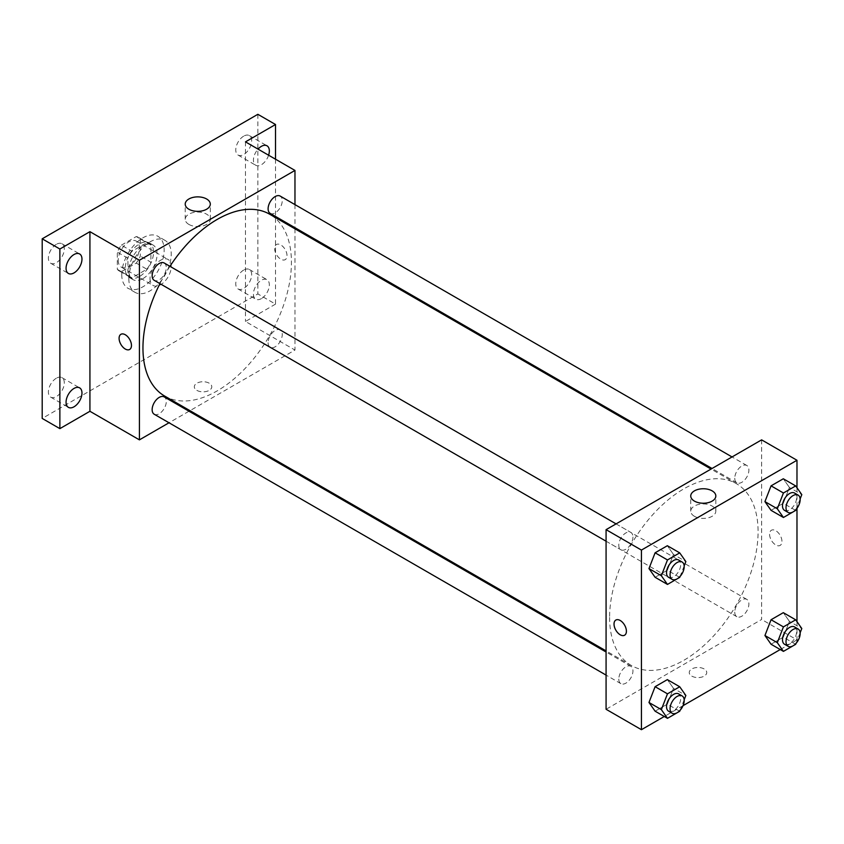 <?xml version="1.0" encoding="UTF-8"?>
<svg xmlns="http://www.w3.org/2000/svg" width="844" height="844" viewBox="0 0 844 844"><rect width="100%" height="100%" fill="white"/><g stroke="black" fill="none" stroke-linecap="round" stroke-linejoin="round"><path stroke-width="0.63" stroke-dasharray="4.22 3.17" d="M150.021 278.615A15.002 8.662 120 0 0 153.133 285.483A15.002 8.662 120 0 0 168.135 276.821A15.002 8.662 120 0 0 168.135 259.498A15.002 8.662 120 0 0 156.573 263.518A15.002 8.662 120 0 0 150.021 278.615M118.213 260.247A15.002 8.662 120 0 0 121.314 267.115A15.002 8.662 120 0 0 136.317 258.454A15.002 8.662 120 0 0 136.317 241.131A15.002 8.662 120 0 0 124.754 245.15A15.002 8.662 120 0 0 118.213 260.247M121.378 245.15L136.253 236.563A19.359 11.172 120 0 1 138.49 237.354A19.359 11.172 120 0 1 140.304 238.894L140.304 256.08A19.359 11.172 120 0 1 136.253 263.096L121.378 271.684A19.359 11.172 120 0 1 119.131 270.892A19.359 11.172 120 0 1 117.327 269.352L117.327 252.166A19.359 11.172 120 0 1 121.378 245.15L131.98 251.269L146.856 242.682L136.253 236.563M136.253 263.096L146.856 269.215L131.98 277.813L121.378 271.684M117.327 269.352L127.929 275.471L127.929 258.285L117.327 252.166M127.929 275.471A19.359 11.172 120 0 0 129.744 277.011A19.359 11.172 120 0 0 131.98 277.813M146.856 269.215A19.359 11.172 120 0 0 150.907 262.199L140.304 256.08M146.856 242.682A19.359 11.172 120 0 1 149.103 243.483A19.359 11.172 120 0 1 150.907 245.024L150.907 262.199M131.98 251.269A19.359 11.172 120 0 0 127.929 258.285M139.418 276.579A20.003 11.542 -60 0 1 129.417 277.56A20.003 11.542 -60 0 1 129.417 254.477A20.003 11.542 -60 0 1 149.42 242.924A20.003 11.542 -60 0 1 152.479 258.95A20.003 11.542 -60 0 1 139.418 276.579M142.952 278.615A20.003 11.542 120 0 0 156.024 260.996A20.003 11.542 120 0 0 152.954 244.971A20.003 11.542 120 0 0 137.54 250.33A20.003 11.542 120 0 0 128.815 270.449A20.003 11.542 120 0 0 132.951 279.607A20.003 11.542 120 0 0 142.952 278.615M150.907 245.024L140.304 238.894M121.747 274.532A29.994 17.323 120 0 0 127.961 288.268A29.994 17.323 120 0 0 157.955 270.945A29.994 17.323 120 0 0 157.955 236.309A29.994 17.323 120 0 0 134.84 244.349A29.994 17.323 120 0 0 121.747 274.532M128.815 278.615A29.994 17.323 120 0 0 135.029 292.351A29.994 17.323 120 0 0 165.023 275.028A29.994 17.323 120 0 0 165.023 240.392A29.994 17.323 120 0 0 141.908 248.431A29.994 17.323 120 0 0 128.815 278.615M243.705 136.148A11.246 6.499 120 0 0 236.362 146.065A11.246 6.499 120 0 0 238.082 155.074A11.246 6.499 120 0 0 249.339 148.576A11.246 6.499 120 0 0 249.339 135.589A11.246 6.499 120 0 0 243.705 136.148M56.337 244.327A11.246 6.499 120 0 0 48.994 254.234A11.246 6.499 120 0 0 50.714 263.254A11.246 6.499 120 0 0 61.971 256.755A11.246 6.499 120 0 0 61.971 243.768A11.246 6.499 120 0 0 56.337 244.327M56.337 378.217A11.246 6.499 120 0 0 48.994 388.134A11.246 6.499 120 0 0 50.714 397.144A11.246 6.499 120 0 0 61.971 390.656A11.246 6.499 120 0 0 61.971 377.658A11.246 6.499 120 0 0 56.337 378.217M243.705 270.048A11.246 6.499 120 0 0 236.362 279.955A11.246 6.499 120 0 0 238.082 288.975A11.246 6.499 120 0 0 249.339 282.476A11.246 6.499 120 0 0 249.339 269.489A11.246 6.499 120 0 0 243.705 270.048M257.853 114.309L257.853 293.923L42.2 418.434M275.524 159.21L275.524 304.125L257.853 293.923M275.524 304.125L245.477 321.48L294.967 350.049L189.984 410.669M189.014 411.228L169.011 422.77M196.863 390.361A8.746 5.053 0 0 0 206.4 391.458A8.746 5.053 0 0 0 211.802 386.795A8.746 5.053 0 0 0 203.056 381.741A8.746 5.053 0 0 0 194.31 386.795A8.746 5.053 0 0 0 196.863 390.361A8.746 5.053 0 0 0 206.4 391.458A8.746 5.053 0 0 0 211.802 386.795A8.746 5.053 0 0 0 203.056 381.741A8.746 5.053 0 0 0 194.31 386.795A8.746 5.053 0 0 0 196.863 390.361M268.603 155.222A11.246 6.499 -60 0 1 261.387 164.728A11.246 6.499 -60 0 1 255.764 165.276A11.246 6.499 -60 0 1 258.053 149.124M261.387 298.618A11.246 6.499 -60 0 1 255.764 299.177A11.246 6.499 -60 0 1 254.033 290.157A11.246 6.499 -60 0 1 261.387 280.25A11.246 6.499 -60 0 1 267.01 279.691A11.246 6.499 -60 0 1 268.73 288.701A11.246 6.499 -60 0 1 261.387 298.618M245.477 141.866L245.477 321.48M164.696 396.079A104.994 60.62 120 0 0 269.69 335.458A104.994 60.62 120 0 0 269.69 214.228M169.939 266.314A104.994 60.62 120 0 0 159.938 283.637M294.967 204.607L294.967 227.701M294.967 228.819L294.967 350.049M270.175 213.384A10.001 5.771 120 0 0 280.176 207.613A10.001 5.771 120 0 0 280.176 196.072M154.22 414.235A10.001 5.771 120 0 0 164.221 408.454A10.001 5.771 120 0 0 164.221 396.912M268.107 342.706A10.001 5.771 120 0 0 270.175 347.285A10.001 5.771 120 0 0 280.176 341.514A10.001 5.771 120 0 0 280.176 329.962A10.001 5.771 120 0 0 272.464 332.642A10.001 5.771 120 0 0 268.107 342.706M164.221 263.012A10.001 5.771 -60 0 1 166.289 267.59A10.001 5.771 -60 0 1 161.921 277.655A10.001 5.771 -60 0 1 154.22 280.335M274.648 248.505A8.746 5.053 -120 0 0 278.467 257.315A8.746 5.053 -120 0 0 285.209 259.657A8.746 5.053 -120 0 0 285.209 249.56A8.746 5.053 -120 0 0 276.452 244.507A8.746 5.053 -120 0 0 274.648 248.505M120.903 334.308L120.903 334.308A8.746 5.053 60 0 1 127.644 336.651A8.746 5.053 60 0 1 131.464 345.46A8.746 5.053 60 0 1 129.66 349.469L129.649 349.469M274.638 248.516A8.746 5.053 -120 0 0 278.457 257.315A8.746 5.053 -120 0 0 285.198 259.657A8.746 5.053 -120 0 0 285.198 249.56A8.746 5.053 -120 0 0 276.452 244.507A8.746 5.053 -120 0 0 274.638 248.516M188.887 224.42A12.544 7.237 180 0 1 185.216 219.303A12.544 7.237 180 0 1 197.749 212.066A12.544 7.237 180 0 1 210.293 219.303A12.544 7.237 180 0 1 202.549 225.992A12.544 7.237 180 0 1 188.887 224.42M609.611 617.428A104.994 60.62 120 0 0 631.354 665.494A104.994 60.62 120 0 0 736.348 604.874A104.994 60.62 120 0 0 736.348 483.644A104.994 60.62 120 0 0 655.44 511.77A104.994 60.62 120 0 0 609.611 617.428M632.937 537.016A10.001 5.771 -60 0 1 628.58 547.081A10.001 5.771 -60 0 1 620.867 549.75A10.001 5.771 -60 0 1 620.867 538.208A10.001 5.771 -60 0 1 630.869 532.437A10.001 5.771 -60 0 1 632.937 537.016M734.755 612.122A10.001 5.771 120 0 0 736.833 616.7A10.001 5.771 120 0 0 746.824 610.929A10.001 5.771 120 0 0 746.824 599.388A10.001 5.771 120 0 0 739.122 602.067A10.001 5.771 120 0 0 734.755 612.122M618.8 679.072A10.001 5.771 120 0 0 620.867 683.651A10.001 5.771 120 0 0 630.869 677.88A10.001 5.771 120 0 0 630.869 666.327A10.001 5.771 120 0 0 623.167 669.007A10.001 5.771 120 0 0 618.8 679.072M734.755 478.231A10.001 5.771 120 0 0 736.833 482.81A10.001 5.771 120 0 0 746.824 477.039A10.001 5.771 120 0 0 746.824 465.487A10.001 5.771 120 0 0 739.122 468.167A10.001 5.771 120 0 0 734.755 478.231M761.626 439.861L761.626 619.475L606.076 709.276M796.979 621.669L796.979 639.889L761.626 619.475M796.979 639.889L780.246 649.542M683.039 705.668L664.291 716.493M691.806 676.118A8.746 5.053 0 0 0 701.343 677.204A8.746 5.053 0 0 0 706.744 672.541A8.746 5.053 0 0 0 697.988 667.488A8.746 5.053 0 0 0 689.242 672.541A8.746 5.053 0 0 0 691.806 676.118A8.746 5.053 0 0 0 701.343 677.204A8.746 5.053 0 0 0 706.744 672.541A8.746 5.053 0 0 0 697.988 667.488A8.746 5.053 0 0 0 689.242 672.541A8.746 5.053 0 0 0 691.806 676.107M789.425 487.484L783.306 478.78L789.425 487.484L783.306 503.267L771.057 510.346L783.306 503.267L789.425 487.484L801.8 494.637M673.47 688.335L667.351 679.62L673.47 688.335L667.351 704.118L655.102 711.186L667.351 704.118L673.47 688.335L685.845 695.477M796.979 487.769L796.979 508.32M789.425 621.384L783.306 612.67L789.425 621.384L783.306 637.167L771.057 644.236L783.306 637.167L789.425 621.384L801.8 628.527M673.47 554.434L667.351 545.72L673.47 554.434L667.351 570.217L655.102 577.285L667.351 570.217L673.47 554.434L685.845 561.576M769.58 534.263A8.746 5.053 -120 0 0 773.399 543.061A8.746 5.053 -120 0 0 780.141 545.403A8.746 5.053 -120 0 0 780.141 535.307A8.746 5.053 -120 0 0 771.395 530.254A8.746 5.053 -120 0 0 769.58 534.263A8.746 5.053 -120 0 0 773.399 543.061A8.746 5.053 -120 0 0 780.141 545.414A8.746 5.053 -120 0 0 780.141 535.307A8.746 5.053 -120 0 0 771.384 530.254A8.746 5.053 -120 0 0 769.58 534.263M615.846 620.055L615.835 620.055A8.746 5.053 60 0 1 622.587 622.397A8.746 5.053 60 0 1 626.406 631.206A8.746 5.053 60 0 1 624.592 635.216L624.592 635.216M694.422 516.296A12.544 7.237 180 0 1 690.751 511.169A12.544 7.237 180 0 1 703.295 503.931A12.544 7.237 180 0 1 715.828 511.169A12.544 7.237 180 0 1 708.095 517.857A12.544 7.237 180 0 1 694.422 516.296M684.178 565.881L680.095 576.389M668.596 577.307A10.001 5.771 120 0 0 678.597 571.536A10.001 5.771 120 0 0 678.597 559.994M679.715 577.359L667.351 570.217M800.133 498.941L796.05 509.449M784.551 510.367A10.001 5.771 120 0 0 794.552 504.585A10.001 5.771 120 0 0 794.552 493.044M795.681 510.409L783.306 503.267M684.178 699.781L680.095 710.289M668.596 711.207A10.001 5.771 120 0 0 678.597 705.436A10.001 5.771 120 0 0 678.597 693.884M679.715 711.26L667.351 704.118M800.133 632.831L796.05 643.339M784.551 644.257A10.001 5.771 120 0 0 794.552 638.486A10.001 5.771 120 0 0 794.552 626.934M795.681 644.31L783.306 637.167M121.314 267.115L153.133 285.483M136.317 241.131L168.135 259.498M152.954 244.971L149.42 242.924M132.951 279.607L129.417 277.56M149.103 243.483L138.49 237.354M129.744 277.011L119.131 270.892M165.023 240.392L157.955 236.309M135.029 292.351L127.961 288.268M238.082 288.975L255.764 299.177M249.339 269.489L267.01 279.691M50.714 397.144L68.396 407.357M61.971 377.658L79.642 387.871M50.714 263.254L68.396 273.456M61.971 243.768L79.642 253.97M238.082 155.074L255.764 165.276M249.339 135.589L267.01 145.801M210.293 219.303L210.293 204.111M185.216 219.303L185.216 204.111M736.348 483.644L711.07 469.053M631.354 665.494L606.076 650.903M606.076 541.215L620.867 549.75M616.078 523.892L630.869 532.437M746.824 599.388L280.176 329.962M736.833 616.7L270.175 347.285M630.869 666.327L606.076 652.011M620.867 683.651L606.076 675.105M746.824 465.487L732.033 456.942M736.833 482.81L712.03 468.494M715.828 511.169L715.828 495.987M690.751 511.169L690.751 495.987"/><path stroke-width="1.27" d="M169.011 422.77L139.418 439.861L89.928 411.281L59.871 428.636L42.2 418.434L42.2 238.81L257.853 114.309L275.524 124.511L275.524 159.21M189.984 410.669L189.014 411.228M74.019 406.797A11.246 6.499 -60 0 1 68.396 407.357A11.246 6.499 -60 0 1 66.665 398.336A11.246 6.499 -60 0 1 74.019 388.43A11.246 6.499 -60 0 1 79.642 387.871A11.246 6.499 -60 0 1 81.362 396.88A11.246 6.499 -60 0 1 74.019 406.797M74.019 272.897A11.246 6.499 -60 0 1 68.396 273.456A11.246 6.499 -60 0 1 66.665 264.446A11.246 6.499 -60 0 1 74.019 254.529A11.246 6.499 -60 0 1 79.642 253.97A11.246 6.499 -60 0 1 81.362 262.99A11.246 6.499 -60 0 1 74.019 272.897M89.928 411.281L89.928 231.667L59.871 249.022L42.2 238.81M59.871 428.636L59.871 249.022M139.418 439.861L139.418 260.247L89.928 231.667M139.418 260.247L294.967 170.435L245.477 141.866L275.524 124.511M188.887 209.238A12.544 7.237 180 0 1 185.216 204.111A12.544 7.237 180 0 1 197.749 196.874A12.544 7.237 180 0 1 210.293 204.111A12.544 7.237 180 0 1 202.549 210.8A12.544 7.237 180 0 1 188.887 209.238M258.053 149.124A11.246 6.499 -60 0 1 261.387 146.35A11.246 6.499 -60 0 1 267.01 145.801A11.246 6.499 -60 0 1 268.603 155.222M159.938 283.637A104.994 60.62 120 0 0 142.952 348.013A104.994 60.62 120 0 0 164.696 396.079L606.076 650.903M711.07 469.053L269.69 214.228A104.994 60.62 120 0 0 169.939 266.314M294.967 170.435L294.967 204.607M294.967 227.701L294.967 228.819M732.033 456.942L280.176 196.072A10.001 5.771 120 0 0 272.464 198.751A10.001 5.771 120 0 0 268.107 208.806A10.001 5.771 120 0 0 270.175 213.384L712.03 468.494M606.076 652.011L164.221 396.912A10.001 5.771 120 0 0 156.509 399.592A10.001 5.771 120 0 0 152.142 409.656A10.001 5.771 120 0 0 154.22 414.235L606.076 675.105M606.076 541.215L154.22 280.335A10.001 5.771 -60 0 1 154.22 268.793A10.001 5.771 -60 0 1 164.221 263.012L616.078 523.892M131.464 345.46A8.746 5.053 60 0 1 129.649 349.469A8.746 5.053 60 0 1 120.903 344.415A8.746 5.053 60 0 1 120.903 334.308A8.746 5.053 60 0 1 127.644 336.651A8.746 5.053 60 0 1 131.464 345.46M129.66 349.469A8.746 5.053 60 0 1 120.903 344.415A8.746 5.053 60 0 1 120.903 334.308M664.291 716.493L641.429 729.691L606.076 709.276L606.076 529.663L761.626 439.861L796.979 460.265L796.979 487.769M780.246 649.542L683.039 705.668M771.057 510.346L764.938 501.631L771.057 485.849L783.306 478.78L771.057 485.849L764.938 501.631L771.057 510.346L783.432 517.488L777.303 508.774L783.432 492.991L795.681 485.922L801.8 494.637L800.133 498.941M655.102 711.186L648.973 702.472L655.102 686.689L667.351 679.62L655.102 686.689L648.973 702.472L655.102 711.186L667.477 718.328L661.348 709.614L667.477 693.831L679.715 686.763L685.845 695.477L684.178 699.781M796.979 508.32L796.979 621.669M641.429 729.691L641.429 550.077L796.979 460.265M771.057 644.236L764.938 635.521L771.057 619.739L783.306 612.67L771.057 619.739L764.938 635.521L771.057 644.236L783.432 651.378L777.303 642.664L783.432 626.892L795.681 619.812L801.8 628.527L800.133 632.831M655.102 577.285L648.973 568.571L655.102 552.799L667.351 545.72L655.102 552.799L648.973 568.571L655.102 577.285L667.477 584.428L661.348 575.724L667.477 559.941L679.715 552.873L685.845 561.576L684.178 565.881M641.429 550.077L606.076 529.663M694.422 501.104A12.544 7.237 180 0 1 690.751 495.987A12.544 7.237 180 0 1 703.295 488.75A12.544 7.237 180 0 1 715.828 495.987A12.544 7.237 180 0 1 708.095 502.676A12.544 7.237 180 0 1 694.422 501.104M626.406 631.206A8.746 5.053 60 0 1 624.592 635.216A8.746 5.053 60 0 1 615.835 630.162A8.746 5.053 60 0 1 615.835 620.055A8.746 5.053 60 0 1 622.587 622.408A8.746 5.053 60 0 1 626.406 631.206M624.592 635.216A8.746 5.053 60 0 1 615.846 630.162A8.746 5.053 60 0 1 615.846 620.055M680.095 576.389L679.715 577.359L667.477 584.428M682.131 562.03L678.597 559.994A10.001 5.771 120 0 0 670.896 562.674A10.001 5.771 120 0 0 666.528 572.728A10.001 5.771 120 0 0 668.596 577.307L672.13 579.353A10.001 5.771 120 0 0 682.131 573.572A10.001 5.771 120 0 0 682.131 562.03A10.001 5.771 120 0 0 674.43 564.71A10.001 5.771 120 0 0 670.062 574.775A10.001 5.771 120 0 0 672.13 579.353M661.348 575.724L648.973 568.571M667.477 559.941L655.102 552.799M679.715 552.873L667.351 545.72M796.05 509.449L795.681 510.409L783.432 517.488M798.086 495.08L794.552 493.044A10.001 5.771 120 0 0 786.851 495.723A10.001 5.771 120 0 0 782.483 505.788A10.001 5.771 120 0 0 784.551 510.367L788.085 512.403A10.001 5.771 120 0 0 798.086 506.632A10.001 5.771 120 0 0 798.086 495.08A10.001 5.771 120 0 0 790.385 497.76A10.001 5.771 120 0 0 786.017 507.824A10.001 5.771 120 0 0 788.085 512.403M777.303 508.774L764.938 501.631M783.432 492.991L771.057 485.849M795.681 485.922L783.306 478.78M680.095 710.289L679.715 711.26L667.477 718.328M682.131 695.931L678.597 693.884A10.001 5.771 120 0 0 670.896 696.564A10.001 5.771 120 0 0 666.528 706.628A10.001 5.771 120 0 0 668.596 711.207L672.13 713.243A10.001 5.771 120 0 0 682.131 707.472A10.001 5.771 120 0 0 682.131 695.931A10.001 5.771 120 0 0 674.43 698.61A10.001 5.771 120 0 0 670.062 708.665A10.001 5.771 120 0 0 672.13 713.243M661.348 709.614L648.973 702.472M667.477 693.831L655.102 686.689M679.715 686.763L667.351 679.62M796.05 643.339L795.681 644.31L783.432 651.378M798.086 628.98L794.552 626.934A10.001 5.771 120 0 0 786.851 629.613A10.001 5.771 120 0 0 782.483 639.678A10.001 5.771 120 0 0 784.551 644.257L788.085 646.304A10.001 5.771 120 0 0 798.086 640.522A10.001 5.771 120 0 0 798.086 628.98A10.001 5.771 120 0 0 790.385 631.66A10.001 5.771 120 0 0 786.017 641.725A10.001 5.771 120 0 0 788.085 646.304M777.303 642.664L764.938 635.521M783.432 626.892L771.057 619.739M795.681 619.812L783.306 612.67"/></g></svg>

